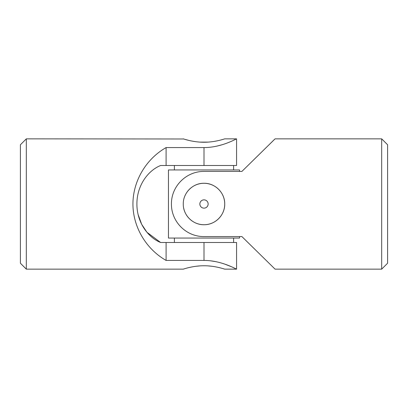 <?xml version="1.0" encoding="UTF-8"?>
<svg xmlns="http://www.w3.org/2000/svg" width="408" height="408" viewBox="0 0 408 408"><rect width="100%" height="100%" fill="white"/><g stroke="black" fill="none" stroke-linecap="round" stroke-linejoin="round"><path stroke-width="0.61" d="M26.321 138.853L20.4 144.774L20.4 263.226L26.321 269.147L26.321 138.853L183.702 138.985M26.321 269.147L183.269 269.147C183.049 269.265 192.846 265.695 204.01 265.761C215.154 265.695 224.941 269.265 224.731 269.147L236.574 269.147L236.574 242.495L160.614 242.495C148.492 237.706 136.904 223.018 136.904 204.158C136.782 185.263 148.308 170.371 160.614 165.505L166.097 165.505L166.097 147.579L204 147.579C221.722 147.589 236.737 138.516 236.574 138.853C236.742 138.501 221.779 147.579 204 147.579L204 165.505L236.574 165.505L236.574 138.853L224.731 138.853C224.951 138.735 215.159 142.305 204 142.239C192.836 142.305 183.044 138.735 183.269 138.853M166.097 165.505L204 165.505M166.097 147.579C145.947 159.044 132.962 181.132 132.931 204C132.962 226.868 145.947 248.957 166.097 260.421L204 260.421C221.722 260.411 236.737 269.484 236.574 269.147C236.742 269.499 221.779 260.421 204 260.421L204 242.495M166.097 242.495L166.097 260.421M222.049 144.764L216.551 146.202M210.487 260.794L216.571 261.803M222.263 263.303L224.227 263.935M224.731 264.109L231.106 266.592M233.82 267.816L235.166 268.459M184.921 139.358L189.327 140.52M192.454 141.168L196.034 141.724M199.925 142.101L208.039 142.106M208.075 265.899L211.966 266.276M215.536 266.832L218.673 267.48M189.338 267.48L192.469 266.832M196.044 266.271L199.966 265.894M138.154 214.664L141.683 224.339L146.962 232.31L160.614 242.495M239.537 238.053L168.463 238.053L168.463 169.947L239.537 169.947L239.537 171.426L241.903 171.426L275.069 138.853L381.679 138.853L381.679 269.147L275.069 269.147L241.903 236.574L239.537 236.574L239.537 238.053M184.865 196.029A20.732 20.732 0 0 1 224.329 208.06A20.732 20.732 0 0 1 196.039 223.14M192.459 221.218A20.732 20.732 0 0 1 183.671 208.065M204 208.146A4.146 4.146 0 0 1 199.854 204A4.146 4.146 0 0 1 204 199.854A4.146 4.146 0 0 1 208.146 204A4.146 4.146 0 0 1 204 208.146M381.679 269.147L387.6 263.226L387.6 144.774L381.679 138.853M247.386 241.959L241.903 236.574L204 236.574C186.221 236.747 171.258 221.768 171.426 203.949C171.263 186.247 186.278 171.227 204 171.426L241.903 171.426L247.386 166.041M204 183.269C192.841 183.044 183.054 192.851 183.269 203.985C183.049 215.164 192.841 224.946 203.99 224.731C215.149 224.951 224.946 215.169 224.731 204.005C224.951 192.851 215.164 183.044 204 183.269M174.389 165.505L174.389 169.947M233.611 165.505L233.611 169.947M174.389 238.053L174.389 242.495M233.611 238.053L233.611 242.495"/></g></svg>

